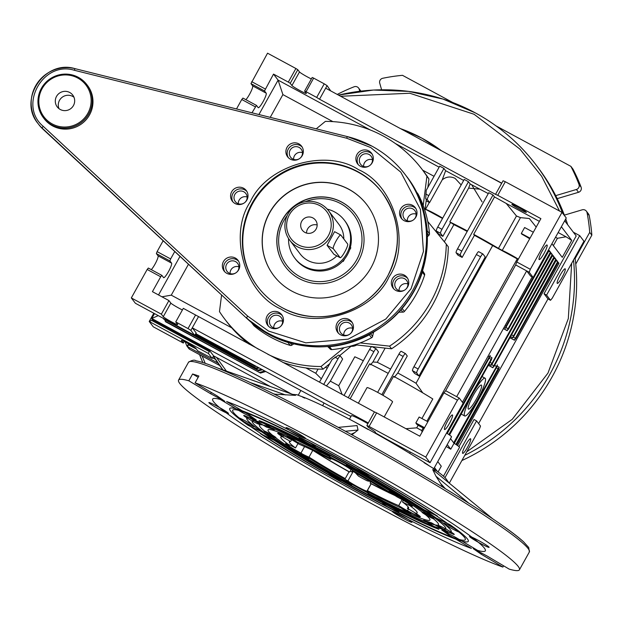 <?xml version="1.0" encoding="UTF-8"?>
<svg xmlns="http://www.w3.org/2000/svg" width="623" height="623" viewBox="0 0 623 623"><rect width="100%" height="100%" fill="white"/><g stroke="black" fill="none" stroke-linecap="round" stroke-linejoin="round"><path stroke-width="0.93" d="M451.052 533.265A9.267 0.678 29.1 0 1 442.408 528.553A9.267 0.678 29.1 0 1 438.062 525.43A9.267 0.678 29.1 0 1 441.263 526.614A9.267 0.678 29.1 0 1 449.907 531.318A9.267 0.678 29.1 0 1 454.253 534.441A9.267 0.678 29.1 0 1 451.052 533.265M367.243 476.33A9.267 0.678 29.1 0 1 358.591 471.619A9.267 0.678 29.1 0 1 354.246 468.504A9.267 0.678 29.1 0 1 357.446 469.68A9.267 0.678 29.1 0 1 366.098 474.391A9.267 0.678 29.1 0 1 370.436 477.514A9.267 0.678 29.1 0 1 367.243 476.33M256.731 423.305A9.267 0.678 29.1 0 1 248.079 418.594A9.267 0.678 29.1 0 1 243.741 415.471A9.267 0.678 29.1 0 1 246.942 416.655A9.267 0.678 29.1 0 1 255.586 421.358A9.267 0.678 29.1 0 1 259.931 424.481A9.267 0.678 29.1 0 1 256.731 423.305M340.547 480.232A9.267 0.678 29.1 0 1 331.895 475.528A9.267 0.678 29.1 0 1 327.55 472.405A9.267 0.678 29.1 0 1 330.751 473.581A9.267 0.678 29.1 0 1 339.403 478.293A9.267 0.678 29.1 0 1 343.74 481.415A9.267 0.678 29.1 0 1 340.547 480.232M276.846 425.945A136.53 10.023 29.1 0 1 437.595 516.233L413.477 504.669L425.852 513.072L449.962 524.636A136.53 10.023 29.1 0 1 468.294 541.356A136.53 10.023 29.1 0 1 421.148 523.966A136.53 10.023 29.1 0 1 260.398 433.678L284.509 445.25L272.142 436.848L248.032 425.275A136.53 10.023 29.1 0 1 229.7 408.556A136.53 10.023 29.1 0 1 276.846 425.945M300.037 441.699A92.648 6.798 -150.9 0 0 268.046 429.901A92.648 6.798 -150.9 0 0 311.484 461.121A92.648 6.798 -150.9 0 0 397.957 508.212A92.648 6.798 -150.9 0 0 429.948 520.01A92.648 6.798 -150.9 0 0 386.509 488.798A92.648 6.798 -150.9 0 0 300.037 441.699M370.444 481.462L367.22 480.839A11.705 0.857 29.1 0 1 358.529 476.143L355.242 472.709M562.491 213.004A195.046 191.837 142.7 0 0 535.897 164.752C519.387 143.158 499.163 125.846 475.224 112.833A195.046 191.837 142.7 0 1 535.897 164.752L538.023 167.556A195.046 191.837 142.7 0 1 564.617 215.807M565.746 218.899A195.046 191.837 142.7 0 1 567.724 224.802M574.982 257.346A195.046 191.837 142.7 0 1 461.877 460.553M358.466 169.643C394.608 185.272 411.32 243.819 389.064 276.83C372.78 313.073 313.696 330.649 280.895 309.008C244.746 293.371 228.034 234.824 250.298 201.821C266.582 165.578 325.658 148.001 358.466 169.643M268.591 331.101L305.815 342.845L348.171 339.153L385.839 319.038L411.063 288.722L423.445 251.474L420.416 209.359L400.815 172.174L370.763 147.542L346.645 138.197L74.324 70.267C42.995 60.548 18.005 105.451 43.158 126.267L247.635 316.079L268.591 331.101M51.849 124.919A27.303 26.859 142.7 0 1 43.353 117.654A27.303 26.859 142.7 0 1 44.669 83.646A27.303 26.859 142.7 0 1 78.334 77.33A27.303 26.859 142.7 0 1 86.823 84.596A27.303 26.859 142.7 0 1 85.507 118.596A27.303 26.859 142.7 0 1 51.849 124.919M86.823 84.596L87.57 85.577A27.303 26.859 142.7 0 1 86.254 119.577A27.303 26.859 142.7 0 1 52.589 125.901A27.303 26.859 142.7 0 1 44.101 118.635L43.353 117.654M415.868 208.534A8.777 8.636 -37.3 0 0 401.999 219.078M412.551 205.317A8.777 8.636 142.7 0 1 414.856 218.58A8.777 8.636 142.7 0 1 401.305 218.276A8.777 8.636 142.7 0 1 412.551 205.317M238.64 261.255A8.777 8.636 -37.3 0 0 224.771 271.799M235.323 258.039A8.777 8.636 142.7 0 1 237.628 271.301A8.777 8.636 142.7 0 1 224.078 270.997A8.777 8.636 142.7 0 1 235.323 258.039M407.637 278.349A8.777 8.636 -37.3 0 0 393.767 288.893M404.319 275.132A8.777 8.636 142.7 0 1 406.624 288.394A8.777 8.636 142.7 0 1 393.074 288.091A8.777 8.636 142.7 0 1 404.319 275.132M246.872 191.44A8.777 8.636 -37.3 0 0 233.002 201.984M243.554 188.224A8.777 8.636 142.7 0 1 245.859 201.486A8.777 8.636 142.7 0 1 232.309 201.182A8.777 8.636 142.7 0 1 243.554 188.224M372.188 154.161A8.777 8.636 -37.3 0 0 358.318 164.706M368.871 150.945A8.777 8.636 142.7 0 1 371.176 164.207A8.777 8.636 142.7 0 1 357.625 163.904A8.777 8.636 142.7 0 1 368.871 150.945M282.312 315.627A8.777 8.636 -37.3 0 0 268.451 326.172M279.003 312.411A8.777 8.636 142.7 0 1 281.308 325.673A8.777 8.636 142.7 0 1 267.758 325.37A8.777 8.636 142.7 0 1 279.003 312.411M302.186 147.083A8.777 8.636 -37.3 0 0 288.317 157.627M298.869 143.866A8.777 8.636 142.7 0 1 301.174 157.128A8.777 8.636 142.7 0 1 287.624 156.825A8.777 8.636 142.7 0 1 298.869 143.866M352.314 322.706A8.777 8.636 -37.3 0 0 338.453 333.25M349.005 319.49A8.777 8.636 142.7 0 1 351.31 332.752A8.777 8.636 142.7 0 1 337.759 332.448A8.777 8.636 142.7 0 1 349.005 319.49M52.215 123.93A26.33 25.901 142.7 0 1 42.138 88.63A26.33 25.901 142.7 0 1 77.758 78.039A26.33 25.901 142.7 0 1 87.827 113.331A26.33 25.901 142.7 0 1 52.215 123.93M69.714 92.484A9.75 9.594 142.7 0 1 72.276 107.226A9.75 9.594 142.7 0 1 57.223 106.883A9.75 9.594 142.7 0 1 69.714 92.484M73.973 97.243A9.75 9.594 -37.3 0 0 58.975 108.651M394.149 489.608A133.112 9.773 -150.9 0 0 234.24 409.661A133.112 9.773 -150.9 0 0 303.845 460.304A133.112 9.773 -150.9 0 0 464.96 538.077A133.112 9.773 -150.9 0 0 394.149 489.608A133.112 9.773 -150.9 0 0 234.24 409.661A133.112 9.773 -150.9 0 0 303.845 460.304A133.112 9.773 -150.9 0 0 464.96 538.077A133.112 9.773 -150.9 0 0 394.149 489.608M415.152 496.43A195.046 14.321 29.1 0 1 519.418 569.811A195.046 14.321 29.1 0 1 509.17 569.111L487.342 556.16L473.192 548.614L481.057 554.12L502.886 567.07A195.046 14.321 29.1 0 1 282.842 453.489A195.046 14.321 29.1 0 1 178.575 380.1A195.046 14.321 29.1 0 1 188.816 380.801L210.652 393.752L224.802 401.298L216.936 395.792L195.1 382.841A195.046 14.321 29.1 0 1 415.152 496.43A195.046 14.321 29.1 0 1 519.418 569.811A195.046 14.321 29.1 0 1 509.17 569.111L487.342 556.16L473.192 548.614L481.057 554.12L481.618 553.107L481.057 554.12L502.886 567.07A195.046 14.321 29.1 0 1 282.842 453.489A195.046 14.321 29.1 0 1 178.575 380.1A195.046 14.321 29.1 0 1 188.816 380.801L192.6 374.002L198.184 377.312L192.6 374.002A195.046 14.321 29.1 0 1 198.885 376.043L195.1 382.841A195.046 14.321 29.1 0 1 415.152 496.43M503.594 565.801L502.886 567.07L503.594 565.801M222.497 409.272A11.214 0.825 -150.9 0 0 208.892 402.59A11.214 0.825 -150.9 0 0 214.888 406.803A11.214 0.825 -150.9 0 0 228.493 413.493A11.214 0.825 -150.9 0 0 222.497 409.272A11.214 0.825 -150.9 0 0 208.892 402.59A11.214 0.825 -150.9 0 0 214.888 406.803A11.214 0.825 -150.9 0 0 228.493 413.493A11.214 0.825 -150.9 0 0 222.497 409.272M299.679 434.324A11.214 0.825 -150.9 0 0 286.082 427.635A11.214 0.825 -150.9 0 0 292.07 431.856A11.214 0.825 -150.9 0 0 305.675 438.545A11.214 0.825 -150.9 0 0 299.679 434.324A11.214 0.825 -150.9 0 0 286.082 427.635A11.214 0.825 -150.9 0 0 292.07 431.856A11.214 0.825 -150.9 0 0 305.675 438.545A11.214 0.825 -150.9 0 0 299.679 434.324M405.916 518.056A11.214 0.825 -150.9 0 0 392.311 511.374A11.214 0.825 -150.9 0 0 398.307 515.587A11.214 0.825 -150.9 0 0 411.912 522.276A11.214 0.825 -150.9 0 0 405.916 518.056A11.214 0.825 -150.9 0 0 392.311 511.374A11.214 0.825 -150.9 0 0 398.307 515.587A11.214 0.825 -150.9 0 0 411.912 522.276A11.214 0.825 -150.9 0 0 405.916 518.056M483.105 543.108A11.214 0.825 -150.9 0 0 469.501 536.419A11.214 0.825 -150.9 0 0 475.497 540.639A11.214 0.825 -150.9 0 0 489.102 547.329A11.214 0.825 -150.9 0 0 483.105 543.108A11.214 0.825 -150.9 0 0 469.501 536.419A11.214 0.825 -150.9 0 0 475.497 540.639A11.214 0.825 -150.9 0 0 489.102 547.329A11.214 0.825 -150.9 0 0 483.105 543.108M446.029 478.83A87.773 6.448 -150.9 0 0 433.935 468.955A87.773 6.448 -150.9 0 1 446.496 479.648A87.773 6.448 -150.9 0 0 433.935 468.955A87.773 6.448 -150.9 0 1 446.029 478.83L449.113 483.035L446.029 478.83M428.203 465.062A87.773 6.448 -150.9 0 0 364.587 427.331A87.773 6.448 -150.9 0 1 399.577 447.228A87.773 6.448 -150.9 0 0 364.587 427.331A87.773 6.448 -150.9 0 1 428.203 465.062A87.773 6.448 -150.9 0 0 399.577 447.228A87.773 6.448 -150.9 0 1 428.203 465.062A87.773 6.448 -150.9 0 0 427.69 464.711M355.834 422.596A87.773 6.448 -150.9 0 0 300.909 396.236A87.773 6.448 -150.9 0 1 355.834 422.596A87.773 6.448 -150.9 0 0 300.909 396.236A87.773 6.448 -150.9 0 1 355.834 422.596A87.773 6.448 -150.9 0 0 344.13 416.429M295.458 395.356L274.361 394.164L295.458 395.356L216.936 367.757L295.466 395.364M357.065 425.579L358.023 430.041L351.925 434.815L358.023 430.041L357.065 425.579L338.258 427.378L357.065 425.579M442.961 487.209L436.03 476.299L432.705 469.571L436.03 476.299L468.955 503.306L436.03 476.299L442.961 487.209M210.652 393.752L211.361 392.482L210.652 393.752L224.802 401.298L216.936 395.792L195.1 382.841L198.885 376.043A195.046 14.321 29.1 0 0 192.6 374.002L188.816 380.801L210.652 393.752M295.676 394.686A87.773 6.448 -150.9 0 0 294.578 394.53L292.678 394.382L294.578 394.53A87.773 6.448 -150.9 0 1 295.676 394.686A87.773 6.448 -150.9 0 0 293.628 394.561A87.773 6.448 -150.9 0 1 295.676 394.686A87.773 6.448 -150.9 0 0 294.835 394.554M219.678 365.522L189.548 349.23L187.632 346.707L217.972 363.116M186.775 345.773L185.21 341.926A175.538 172.657 142.7 0 0 186.775 345.757L187.025 346.193A1.947 1.916 142.7 0 1 186.783 345.781L188.364 344.729L187.632 346.707A1.947 1.916 142.7 0 1 187.025 346.193L188.94 348.716A1.947 1.916 -37.3 0 0 189.548 349.23M386.595 487.155A110.839 8.138 -150.9 0 0 252.634 420.696A110.839 8.138 -150.9 0 0 311.399 462.757A110.839 8.138 -150.9 0 0 445.889 528.257A110.839 8.138 -150.9 0 0 386.595 487.155A110.839 8.138 -150.9 0 0 252.634 420.696A110.839 8.138 -150.9 0 0 311.399 462.757A110.839 8.138 -150.9 0 0 445.889 528.257A110.839 8.138 -150.9 0 0 386.595 487.155M401.921 492.131A156.03 11.455 29.1 0 1 485.333 550.841A156.03 11.455 29.1 0 1 477.685 550.436L455.896 537.517L441.754 529.971L449.611 535.476L471.401 548.396A156.03 11.455 29.1 0 1 296.073 457.78A156.03 11.455 29.1 0 1 212.661 399.07A156.03 11.455 29.1 0 1 220.308 399.475L242.09 412.403L256.24 419.949L248.382 414.443L226.593 401.516A156.03 11.455 29.1 0 1 401.921 492.131A156.03 11.455 29.1 0 1 485.333 550.841A156.03 11.455 29.1 0 1 477.685 550.436L455.896 537.517L441.754 529.971L449.611 535.476L471.401 548.396A156.03 11.455 29.1 0 1 296.073 457.78A156.03 11.455 29.1 0 1 212.661 399.07A156.03 11.455 29.1 0 1 220.308 399.475L242.09 412.403L256.24 419.949L248.382 414.443L226.593 401.516A156.03 11.455 29.1 0 1 401.921 492.131M249.473 423.258A9.267 0.678 -150.9 0 0 238.235 417.729A9.267 0.678 -150.9 0 0 243.188 421.218A9.267 0.678 -150.9 0 0 254.425 426.739A9.267 0.678 -150.9 0 0 249.473 423.258A9.267 0.678 -150.9 0 0 238.235 417.729A9.267 0.678 -150.9 0 0 243.188 421.218A9.267 0.678 -150.9 0 0 254.425 426.739A9.267 0.678 -150.9 0 0 249.473 423.258M310.285 442.992A9.267 0.678 -150.9 0 0 299.048 437.463A9.267 0.678 -150.9 0 0 304.001 440.952A9.267 0.678 -150.9 0 0 315.238 446.473A9.267 0.678 -150.9 0 0 310.285 442.992A9.267 0.678 -150.9 0 0 299.048 437.463A9.267 0.678 -150.9 0 0 304.001 440.952A9.267 0.678 -150.9 0 0 315.238 446.473A9.267 0.678 -150.9 0 0 310.285 442.992M393.985 508.96A9.267 0.678 -150.9 0 0 382.748 503.439A9.267 0.678 -150.9 0 0 387.701 506.927A9.267 0.678 -150.9 0 0 398.938 512.449A9.267 0.678 -150.9 0 0 393.985 508.96A9.267 0.678 -150.9 0 0 382.748 503.439A9.267 0.678 -150.9 0 0 387.701 506.927A9.267 0.678 -150.9 0 0 398.938 512.449A9.267 0.678 -150.9 0 0 393.985 508.96M454.806 528.701A9.267 0.678 -150.9 0 0 443.568 523.172A9.267 0.678 -150.9 0 0 448.521 526.661A9.267 0.678 -150.9 0 0 459.758 532.182A9.267 0.678 -150.9 0 0 454.806 528.701A9.267 0.678 -150.9 0 0 443.568 523.172A9.267 0.678 -150.9 0 0 448.521 526.661A9.267 0.678 -150.9 0 0 459.758 532.182A9.267 0.678 -150.9 0 0 454.806 528.701M305.184 267.36A31.205 30.691 -37.3 0 0 343.655 260.134A31.205 30.691 -37.3 0 0 345.158 221.274L344.41 220.293A31.205 30.691 142.7 0 1 342.907 259.152A31.205 30.691 142.7 0 1 304.437 266.379A31.205 30.691 142.7 0 1 294.734 258.07A31.205 30.691 142.7 0 1 288.574 238.554A31.205 30.691 142.7 0 0 294.734 258.07A31.205 30.691 142.7 0 0 304.437 266.379A31.205 30.691 142.7 0 0 342.907 259.152A31.205 30.691 142.7 0 0 344.41 220.293A31.205 30.691 142.7 0 0 334.707 211.991A31.205 30.691 142.7 0 1 344.41 220.293L345.158 221.274A31.205 30.691 -37.3 0 1 343.655 260.134A31.205 30.691 -37.3 0 1 305.184 267.36A31.205 30.691 -37.3 0 1 295.473 259.051A31.205 30.691 -37.3 0 0 305.184 267.36M333.912 254.293L327.091 245.33L334.59 231.67L327.091 245.33L333.282 248.67L340.103 257.642L333.912 254.293L327.091 245.33L333.282 248.67A7.803 1.285 -61.6 0 1 336.07 241.008A7.803 1.285 -61.6 0 1 340.773 235.011A7.803 1.285 -61.6 0 1 340.851 235.073L347.665 244.045A7.803 1.285 -61.6 0 1 344.877 251.708A7.803 1.285 -61.6 0 1 340.174 257.704A7.803 1.285 -61.6 0 1 340.103 257.642L333.912 254.293M307.746 260.43A24.383 23.978 -37.3 0 0 336.794 255.882A24.383 23.978 -37.3 0 1 307.746 260.43A24.383 23.978 -37.3 0 1 300.161 253.943A24.383 23.978 -37.3 0 0 307.746 260.43M343.803 238.967A24.383 23.978 -37.3 0 0 338.974 224.428L328.531 210.691A24.383 23.978 142.7 0 1 327.363 241.054A24.383 23.978 142.7 0 1 297.303 246.7A24.383 23.978 142.7 0 1 289.718 240.205A24.383 23.978 142.7 0 1 290.894 209.85A24.383 23.978 142.7 0 1 320.954 204.204A24.383 23.978 142.7 0 1 328.531 210.691A24.383 23.978 142.7 0 1 327.363 241.054A24.383 23.978 142.7 0 1 297.303 246.7A24.383 23.978 142.7 0 1 289.718 240.205A24.383 23.978 142.7 0 1 290.894 209.85A24.383 23.978 142.7 0 1 320.954 204.204A24.383 23.978 142.7 0 1 328.531 210.691L338.974 224.428A24.383 23.978 -37.3 0 1 343.803 238.967M319.794 205.629A22.428 22.062 142.7 0 1 328.376 235.689A22.428 22.062 142.7 0 1 298.035 244.714A22.428 22.062 142.7 0 1 289.454 214.655A22.428 22.062 142.7 0 1 319.794 205.629A22.428 22.062 142.7 0 1 328.376 235.689A22.428 22.062 142.7 0 1 298.035 244.714A22.428 22.062 142.7 0 1 289.454 214.655A22.428 22.062 142.7 0 1 319.794 205.629M312.933 217.949A8.286 8.154 -37.3 0 0 302.319 230.191A8.286 8.154 -37.3 0 0 315.113 230.479A8.286 8.154 -37.3 0 0 312.933 217.949A8.286 8.154 -37.3 0 0 302.319 230.191A8.286 8.154 -37.3 0 0 315.113 230.479A8.286 8.154 -37.3 0 0 312.933 217.949M317.154 224.989A8.286 8.154 -37.3 0 0 306.539 233.064A8.286 8.154 -37.3 0 1 317.154 224.989M327.246 209.141A31.205 30.691 142.7 0 1 334.707 211.991A31.205 30.691 142.7 0 0 327.246 209.141M273.793 275.654A58.515 57.55 142.7 0 1 276.698 202.825A58.515 57.55 142.7 0 1 348.802 189.314A58.515 57.55 142.7 0 1 366.947 204.819M299.141 278.543A43.883 43.166 142.7 0 1 285.49 266.87A43.883 43.166 142.7 0 1 287.608 212.217A43.883 43.166 142.7 0 1 341.708 202.062A43.883 43.166 142.7 0 1 355.359 213.744A43.883 43.166 142.7 0 1 353.241 268.388A43.883 43.166 142.7 0 1 299.141 278.543M285.544 266.94A43.883 43.166 142.7 0 1 287.74 212.326A43.883 43.166 142.7 0 1 341.817 202.202A43.883 43.166 142.7 0 1 355.406 213.814M305.325 201.688A41.936 41.243 142.7 0 1 340.656 203.62A41.936 41.243 142.7 0 1 356.699 259.83A41.936 41.243 142.7 0 1 299.982 276.705A41.936 41.243 142.7 0 1 287.242 215.433M342.751 261.138L343.273 261.419L344.667 258.903M349.441 250.329L350.842 247.822L350.321 247.541M291.938 291.151A58.515 57.55 142.7 0 1 273.738 275.584A58.515 57.55 142.7 0 1 276.557 202.716A58.515 57.55 142.7 0 1 348.701 189.174A58.515 57.55 142.7 0 1 366.892 204.749A58.515 57.55 142.7 0 1 364.073 277.609A58.515 57.55 142.7 0 1 291.938 291.151M382.203 192.663A78.015 76.738 -37.3 0 0 358.155 172.182A78.015 76.738 -37.3 0 0 262.088 190.101A78.015 76.738 -37.3 0 0 258.008 287.11M350.251 333.788A6.635 6.526 -37.3 0 0 349.238 323.041A6.635 6.526 -37.3 0 0 340.742 332.83A6.635 6.526 -37.3 0 0 349.682 334.216M352.602 328.298A6.635 6.526 -37.3 0 0 343.764 335.018M300.115 158.164A6.635 6.526 -37.3 0 0 299.11 147.417A6.635 6.526 -37.3 0 0 290.614 157.206A6.635 6.526 -37.3 0 0 299.546 158.592M302.466 152.666A6.635 6.526 -37.3 0 0 293.628 159.395M413.797 219.615A6.635 6.526 -37.3 0 0 412.784 208.869A6.635 6.526 -37.3 0 0 404.288 218.657A6.635 6.526 -37.3 0 0 413.228 220.044M416.148 214.125A6.635 6.526 -37.3 0 0 407.31 220.846M405.565 289.43A6.635 6.526 -37.3 0 0 404.553 278.683A6.635 6.526 -37.3 0 0 396.064 288.472A6.635 6.526 -37.3 0 0 404.997 289.859M407.917 283.932A6.635 6.526 -37.3 0 0 399.078 290.661M370.148 334.045A1.947 1.916 142.7 0 1 369.338 334.831A107.273 105.513 142.7 0 1 329.52 346.676L331.755 349.62A1.947 1.916 142.7 0 1 330.159 349.005A29.258 28.775 -37.3 0 0 327.636 346.567M244.8 202.522A6.635 6.526 -37.3 0 0 243.788 191.775A6.635 6.526 -37.3 0 0 235.292 201.564A6.635 6.526 -37.3 0 0 244.232 202.95M247.152 197.032A6.635 6.526 -37.3 0 0 238.313 203.752M236.569 272.337A6.635 6.526 -37.3 0 0 235.556 261.59A6.635 6.526 -37.3 0 0 227.068 271.379A6.635 6.526 -37.3 0 0 236 272.765M238.921 266.839A6.635 6.526 -37.3 0 0 230.082 273.567M370.117 165.243A6.635 6.526 -37.3 0 0 369.112 154.496A6.635 6.526 -37.3 0 0 360.616 164.285A6.635 6.526 -37.3 0 0 369.548 165.671M372.468 159.753A6.635 6.526 -37.3 0 0 363.63 166.473M280.249 326.709A6.635 6.526 -37.3 0 0 279.236 315.962A6.635 6.526 -37.3 0 0 270.74 325.751A6.635 6.526 -37.3 0 0 279.68 327.137M282.601 321.211A6.635 6.526 -37.3 0 0 273.762 327.939M560.318 274.907A8.286 1.371 -61.6 0 1 565.162 268.809A8.286 1.371 -61.6 0 1 562.125 277.29A8.286 1.371 -61.6 0 1 557.281 283.395A8.286 1.371 -61.6 0 1 560.318 274.907M465.716 444.869A8.286 1.371 -61.6 0 1 470.567 438.771A8.286 1.371 -61.6 0 1 467.53 447.252A8.286 1.371 -61.6 0 1 462.679 453.357A8.286 1.371 -61.6 0 1 465.716 444.869M267.843 354.292A123.852 121.82 -37.3 0 0 321.016 366.519L344.075 347.704A107.273 105.513 -37.3 0 0 360.18 342.915L389.523 346.139A123.852 121.82 -37.3 0 0 446.286 244.161L427.76 221.5A107.273 105.513 -37.3 0 0 423.204 205.543L426.911 176.27A123.852 121.82 -37.3 0 0 421.779 168.981A123.852 121.82 -37.3 0 0 383.262 136.024A123.852 121.82 -37.3 0 0 325.37 121.384L316.243 128.829M486.789 175.273A60.462 4.439 29.1 0 1 500.37 182.43A60.462 4.439 29.1 0 1 501.749 183.178M505.308 181.721L503.088 180.763L495.526 194.36L497.738 195.318L505.308 181.721L562.001 212.365L530.313 269.3L516.771 261.979L515.673 264.954L445.671 390.722L459.206 398.042L457.469 400.176L443.926 392.856L419.809 436.193L376.65 412.87L369.089 426.467L366.869 425.509L368.177 427.238A14.625 1.075 29.1 0 1 375.451 432.214A14.625 1.075 29.1 0 1 375.544 432.471L375.155 433.172M367.889 423.679A14.625 1.075 -150.9 0 0 351.395 415.689L349.441 419.209M542.205 251.085A8.286 1.371 -61.6 0 1 547.049 244.987A8.286 1.371 -61.6 0 1 544.011 253.468A8.286 1.371 -61.6 0 1 539.168 259.573A8.286 1.371 -61.6 0 1 542.205 251.085M518.211 207.163A8.286 0.607 -150.9 0 0 511.88 204.328A8.286 0.607 -150.9 0 0 520.026 209.546A8.286 0.607 -150.9 0 0 526.365 212.388A8.286 0.607 -150.9 0 0 518.211 207.163M447.602 421.047A8.286 1.371 -61.6 0 1 452.446 414.949A8.286 1.371 -61.6 0 1 449.417 423.43A8.286 1.371 -61.6 0 1 444.565 429.535A8.286 1.371 -61.6 0 1 447.602 421.047M464.485 415.782A21.455 3.536 -61.6 0 1 472.164 394.702A21.455 3.536 -61.6 0 1 485.099 378.216A21.455 3.536 -61.6 0 1 485.301 378.395A21.455 3.536 -61.6 0 1 477.623 399.475A21.455 3.536 -61.6 0 1 464.688 415.962A21.455 3.536 -61.6 0 1 464.485 415.782M442.501 218.471L425.54 209.297A13.651 1.005 29.1 0 1 435.337 213.954A13.651 1.005 29.1 0 1 442.688 218.151M461.176 184.93L455.133 178.396C450.569 176.153 446.278 176.636 442.252 179.821L445.632 170.694L443.926 168.451L439.698 166.162L426.249 190.327L425.688 198.721L426.327 199.562L424.933 210.551M425.54 209.297L429.317 202.498A13.651 1.005 -150.9 0 1 429.59 202.576L442.252 179.821M384.189 416.943L392.568 401.874A14.625 1.075 -150.9 0 0 392.482 401.625A14.625 1.075 -150.9 0 0 379.251 393.238A14.625 1.075 -150.9 0 0 367.009 387.646L358.342 403.213M426.911 421.226L517.269 258.888L492.661 245.579A53.64 3.94 -150.9 0 0 474.43 235.323L473.69 234.341A60.462 4.439 29.1 0 1 498.455 248.375L502.239 250.391A13.651 1.005 29.1 0 1 509.528 254.059A13.651 1.005 29.1 0 1 518.344 259.16M536.193 227.091L529.324 218.502L520.47 217.637L516.475 215.994L506.234 203.456A60.462 4.439 -150.9 0 0 494.498 196.946L493.003 194.983L488.775 192.694L457.555 248.779L461.783 251.069A3.902 0.646 118.4 0 0 460.319 255.033L462.134 257.416A53.64 3.94 -150.9 0 0 457.913 255.134L456.091 252.743A3.902 0.646 -61.6 0 1 457.555 248.779M245.89 99.688A8.286 1.371 118.4 0 0 249.558 94.291A8.286 1.371 118.4 0 0 252.673 85.881L250.968 83.638L264.502 90.95L273.513 74.106L288.324 82.104L295.886 68.507L297.794 69.706L299.499 71.949A8.286 0.607 -150.9 0 0 304.055 75.025A8.286 0.607 -150.9 0 0 311.36 78.95M251.98 112.794L256.466 105.404L258.171 107.647A8.286 1.371 118.4 0 0 258.249 107.709A8.286 1.371 118.4 0 0 263.093 101.611A8.286 1.371 118.4 0 0 266.208 93.193L264.502 90.95M151.288 269.65A8.286 1.371 118.4 0 0 154.956 264.253A8.286 1.371 118.4 0 0 158.071 255.843L156.365 253.6L157.097 251.622L170.64 258.934L174.767 251.513M182.414 309.958A8.286 0.607 29.1 0 1 170.842 303.097L168.926 300.574L152.425 291.657L160.703 276.783L161.863 275.366L163.569 277.609A8.286 1.371 118.4 0 0 163.647 277.671A8.286 1.371 118.4 0 0 168.498 271.573A8.286 1.371 118.4 0 0 171.605 263.155L169.908 260.92L170.64 258.934M481.517 385.193A13.651 2.251 -61.6 0 1 476.626 398.603A13.651 2.251 -61.6 0 1 468.403 409.101A13.651 2.251 -61.6 0 1 468.27 408.984A13.651 2.251 -61.6 0 1 473.153 395.566A13.651 2.251 -61.6 0 1 481.384 385.076A13.651 2.251 -61.6 0 1 481.517 385.193M156.365 253.6L169.908 260.92M256.466 105.404L242.923 98.084L241.763 99.501L255.305 106.821M394.328 377.25L397.809 372.99L407.271 355.998L405.448 353.607A3.902 0.646 118.4 0 0 405.417 353.576A3.902 0.646 118.4 0 0 403.136 356.449L381.844 394.686M377.639 392.365L398.899 354.16A3.902 0.646 -61.6 0 1 401.181 351.286A3.902 0.646 -61.6 0 1 401.22 351.317L405.371 353.56M416.701 372.951L418.999 375.981L485.216 257.003L482.918 253.982A3.902 0.646 118.4 0 0 482.88 253.95A3.902 0.646 118.4 0 0 480.598 256.816L418.165 368.995A3.902 0.646 118.4 0 0 416.701 372.951L412.465 370.669A3.902 0.646 -61.6 0 1 413.937 366.706L476.369 254.534A3.902 0.646 -61.6 0 1 478.651 251.661A3.902 0.646 -61.6 0 1 478.69 251.692L482.833 253.935M195.085 334.683L257.042 368.59L194.851 334.972M195.778 333.819L255.446 366.488L195.552 334.107M194.602 335.275L196.229 333.009L192.289 327.823L190.872 330.369L194.602 335.275L135.37 303.261L131.321 297.934L161.357 314.171L168.926 300.574M160.703 276.783L147.168 269.463L148.329 268.046L161.863 275.366M164.02 241.545L163.008 240.992L157.097 251.622M147.168 269.463L131.321 297.934M421.911 418.524L432.798 398.954A66.311 4.867 -150.9 0 0 393.58 376.269L382.974 395.332M405.916 428.686L416.717 427.845L421.724 430.548L423.142 428.001L424.131 428.422M416.717 427.845L418.142 425.299L423.142 428.001M198.441 316.772L192.289 327.823L368.286 422.962L374.439 411.912L183.31 308.346L175.741 321.943L177.664 324.466A8.286 0.607 29.1 0 1 177.711 324.614A8.286 0.607 29.1 0 1 170.772 321.445A8.286 0.607 29.1 0 1 163.273 316.694L161.357 314.171M190.872 330.369L188.014 328.578L195.583 314.981M175.741 321.943L188.014 328.578M288.324 82.104L290.225 83.303L291.93 85.546A8.286 0.607 -150.9 0 0 299.429 90.296A8.286 0.607 -150.9 0 0 306.368 93.466A8.286 0.607 -150.9 0 0 306.314 93.318L304.608 91.075L312.178 77.478L313.657 78.116L306.088 91.713L316.671 97.429L324.233 83.832L313.657 78.116M304.608 91.075L306.088 91.713M236.514 108.939L241.763 99.501M295.886 68.507L267.547 53.189L250.968 83.638M251.7 81.652L265.234 88.972M290.225 83.303L297.794 69.706M370.459 364.86L372.936 361.971L378.527 351.925L376.183 348.841A3.902 0.646 118.4 0 0 376.144 348.81A3.902 0.646 118.4 0 0 373.862 351.676L348.226 397.747M343.997 395.457L369.634 349.394A3.902 0.646 -61.6 0 1 371.915 346.52A3.902 0.646 -61.6 0 1 371.954 346.552L376.097 348.794M388.207 373.372A66.311 4.867 -150.9 0 0 369.641 363.785L350.149 398.79M436.279 230.977A3.902 0.646 -61.6 0 1 437.743 227.021L464.236 179.432L468.465 181.714L441.98 229.303A3.902 0.646 118.4 0 0 440.516 233.267L436.279 230.977L438.623 234.061L442.86 236.351L440.516 233.267M397.809 372.99A53.64 3.94 29.1 0 1 416.032 383.254L422.752 392.848M412.465 370.669L414.568 373.426A53.64 3.94 -150.9 0 1 418.999 375.981M256.115 366.285L255.446 366.488M256.512 367.889L258.163 367.399M259.191 367.952L257.042 368.59M262.47 369.727L258.747 370.833L258.218 370.132L261.45 369.166M163.288 318.353L163.452 318.898L258.218 370.132M163.452 318.898L258.747 370.833M450.53 438.639L453.692 442.797L497.419 364.899L496.796 367.017L454.276 443.412M448.864 434.566L491.991 357.75L491.36 359.868L449.533 435.025M517.269 258.888L518.258 259.308M416.032 383.254L492.661 245.579M533.335 232.231L524.621 227.52L521.311 233.469L521.872 234.201A13.651 1.005 -150.9 0 1 529.698 238.765M521.311 233.469L530.025 238.173M427.853 421.732L419.147 417.028L415.837 422.978L417.114 424.66A66.311 4.867 -150.9 0 1 418.142 425.299M415.837 422.978L424.543 427.682M324.233 83.832L327.091 85.624L319.529 99.221L495.526 194.36M330.688 90.888L327.091 85.624M422.083 432.113L421.724 430.548M316.671 97.429L319.529 99.221M539.378 221.367L506.234 203.456M473.69 234.341L494.498 196.946M461.783 251.069L493.003 194.983M474.43 235.323L462.134 257.416M467.203 231.445A53.64 3.94 -150.9 0 0 453.879 224.623L449.806 221.936L468.636 188.107L470.17 183.956L468.465 181.714M449.806 221.936A60.462 4.439 29.1 0 1 467.46 230.993M488.268 193.597A60.462 4.439 -150.9 0 0 479.796 189.166L468.636 188.107M479.796 189.166L470.17 183.956M463.668 180.444L445.632 170.694M158.53 294.952L180 256.372M258.942 114.539L278.099 80.126L273.513 74.106M372.936 361.971L377.258 362.29A53.64 3.94 29.1 0 1 390.582 369.112M450.421 222.754L442.86 236.351M161.957 296.805L171.263 295.154L231.748 327.854M332.884 121.625L282.897 94.603L270.234 117.35M188.473 264.238L171.263 295.154M282.897 94.603L278.099 80.126L370.327 129.989M327.239 368.209A14.625 1.075 -150.9 0 0 325.416 367.243M326.413 385.956L330.338 381.151L338.725 385.684L342.128 394.452M363.334 360.709A66.311 4.867 -150.9 0 0 354.806 356.792L338.725 385.684M377.258 362.29L385.154 348.101M444.339 241.771L453.879 224.623M350.99 416.429A66.311 4.867 -150.9 0 0 329.559 405.986L314.926 398.074A14.625 1.075 -150.9 0 0 308.424 394.561L195.84 333.702M164.846 320.066L165.687 321.842L260.453 373.076L165.15 321.141M264.728 370.942L259.923 372.375M457.523 445.538L558.948 263.303L558.208 262.322L515.634 338.811L514.372 340.088L557.671 261.621L556.394 259.939L513.827 336.428L512.558 337.705L555.864 259.238L554.579 257.556L494.039 366.34L492.77 367.617L554.049 256.863L552.772 255.181L492.225 363.957L490.963 365.234L552.235 254.48L550.958 252.798L508.391 329.279L507.122 330.556L550.428 252.097L549.151 250.415L505.417 328.313L506.047 326.195L548.614 249.714M496.375 367.78L498.073 368.699L499.218 367.266L498.61 369.4L456.589 444.9M446.559 433.071L490.161 355.351L489.553 357.493L447.244 433.507M366.869 425.509L368.286 422.962M376.65 412.87L374.439 411.912M457.469 400.176L425.774 457.111L369.089 426.467M501.671 183.318L325.673 88.178M497.738 195.318L540.896 218.642L516.771 261.979M323.687 384.484L337.978 358.809A3.902 0.646 -61.6 0 1 340.259 355.935A3.902 0.646 -61.6 0 1 340.29 355.974L342.634 359.05L330.338 381.151M305.932 367.952L315.752 373.263L318.08 369.073M315.752 373.263L321.328 378.831M429.59 202.576L427.323 199.609A3.902 0.646 -61.6 0 1 428.788 195.645L443.926 168.451M395.387 143.531L439.129 167.182M434.052 176.309L422.682 170.172M351.107 346.287A9.75 9.594 -37.3 0 0 356.769 344.986M426.171 200.793L429.317 202.498M322.605 405.666L324.077 403.026M304.709 398.128A14.625 1.075 -150.9 0 0 302.428 397.022M265.756 371.495L260.453 373.076M514.497 340.244L509.933 337.775L514.497 340.244M498.073 368.699L455.911 444.448M491.088 365.389L488.938 364.221L491.088 365.389M507.247 330.712L503.4 328.625L507.247 330.712M433.748 468.784L451.527 436.84A14.625 1.075 -150.9 0 0 446.543 433.063M410.339 452.064L409.661 453.295M375.334 432.845A66.311 4.867 29.1 0 1 385.699 438.748L430.041 462.718L463.146 403.229L459.206 398.042M425.774 457.111L430.041 462.718M445.671 390.722L443.926 392.856M456.667 396.672L526.669 270.896L515.673 264.954M562.001 212.365L566.26 217.972L533.156 277.453L530.617 276.082L526.669 270.896L529.207 272.274L530.313 269.3M533.156 277.453L529.207 272.274M443.459 476.198L459.517 447.353A14.625 1.075 -150.9 0 0 454.05 443.272L450.74 449.222L447.213 444.588M450.74 449.222A14.625 1.075 -150.9 0 0 446.154 446.496M438.094 471.938L441.279 466.214L437.759 461.581M437.424 471.447L434.441 467.53M555.529 237.254L557.453 238.29L553.356 245.649M558.161 232.535L566.003 236.771L557.453 238.29M340.213 355.928L338.608 355.048L340.259 355.935M338.655 355.087L332.059 359.557L319.459 382.195M389.523 346.139L391.548 348.802A123.852 121.82 -37.3 0 0 448.311 246.825L446.286 244.161M391.548 348.802L372.204 346.676M371.627 346.614L354.923 344.784M351.746 345.765L339.667 355.616M329.746 363.715L323.041 369.174L321.016 366.519M221.586 294.983L219.483 311.625A123.852 121.82 -37.3 0 0 224.607 318.914L226.632 321.577A123.852 121.82 -37.3 0 0 249.2 344.215M282.546 362.243A123.852 121.82 -37.3 0 0 323.041 369.174M426.911 176.27L428.935 178.933A123.852 121.82 -37.3 0 0 423.804 171.644L421.779 168.981M428.935 178.933L427.853 187.437M557.998 262.704L558.948 263.303M555.973 260.702L557.671 261.621M554.159 258.319L555.864 259.238M552.344 255.936L554.049 256.863M550.537 253.553L552.235 254.48M548.723 251.178L550.428 252.097M532.174 276.924L462.414 402.263M564.687 220.807L576.205 235.953L544.043 293.737L546.581 295.115L579.694 235.626L573.355 232.2M551.916 243.749L562.265 257.354L571.719 240.361L566.003 236.771M571.719 240.361L561.378 226.749M224.607 318.914A123.852 121.82 -37.3 0 0 258.514 349.254M158.265 315.635L151.794 318.478L154.504 313.603M153.811 313.229L149.224 321.476L151.646 320.409L152.331 319.178M458.949 446.621L474.041 419.513L476.579 420.883L480.52 426.07L479.422 429.037L449.284 483.175M444.993 477.631L476.579 420.883M291.33 393.907L151.794 318.478L152.97 320.02L209.655 350.663L213.603 355.85L212.178 358.396L197.693 350.811L195.778 348.288A8.286 0.607 29.1 0 0 188.278 343.538A8.286 0.607 29.1 0 0 181.34 340.368A8.286 0.607 29.1 0 0 181.394 340.516L183.31 343.039L153.274 326.802L149.224 321.476L208.456 353.49L209.655 350.663M151.646 320.409L209.188 351.512M208.456 353.49L212.178 358.396M546.581 295.115L550.522 300.294L547.983 298.923L478.612 423.562M544.043 293.737L547.983 298.923M415.712 190.942A1.947 1.916 142.7 0 1 415.977 191.331A107.273 105.513 142.7 0 1 427.246 230.79A1.947 1.916 142.7 0 1 427.121 231.631M427.246 230.79L429.481 233.734A1.947 1.916 142.7 0 1 428.842 235.338A29.258 28.775 -37.3 0 0 427.362 236.779M422.41 271.2A1.947 1.916 142.7 0 1 422.363 272.228A107.273 105.513 142.7 0 1 402.17 308.502A1.947 1.916 142.7 0 1 401.228 309.125M422.589 270.631A29.258 28.775 -37.3 0 0 424.349 273.474A1.947 1.916 142.7 0 1 424.598 275.171L422.363 272.228M402.17 308.502L404.405 311.445A1.947 1.916 142.7 0 1 402.824 312.146A29.258 28.775 -37.3 0 0 398.37 312.31M373.745 332.028A29.258 28.775 -37.3 0 0 372.601 336.381L370.63 333.78M360.18 342.915A107.273 105.513 -37.3 0 0 371.573 337.775A1.947 1.916 -37.3 0 0 372.601 336.381M429.481 233.734A107.273 105.513 -37.3 0 0 427.76 221.5M404.405 311.445A107.273 105.513 -37.3 0 0 424.598 275.171M329.52 346.676A1.947 1.916 142.7 0 1 328.492 346.489M288.854 342.533A1.947 1.916 142.7 0 1 287.974 342.471A107.273 105.513 142.7 0 1 251.856 322.948A1.947 1.916 142.7 0 1 251.49 322.543M293.854 343.88A29.258 28.775 -37.3 0 0 291.922 345.134A1.947 1.916 142.7 0 1 290.217 345.415L287.974 342.471M251.856 322.948L254.091 325.891A1.947 1.916 142.7 0 1 253.795 325.58L251.56 322.636M331.755 349.62A107.273 105.513 -37.3 0 0 344.075 347.704M254.091 325.891A107.273 105.513 -37.3 0 0 290.217 345.415M415.806 191.059L418.041 194.002A1.947 1.916 142.7 0 1 418.22 194.275L415.977 191.331M423.204 205.543A107.273 105.513 -37.3 0 0 418.22 194.275M270.39 386.548L213.603 355.85M550.522 300.294L552.258 298.168L583.953 241.233L579.694 235.626M184.206 341.427L183.31 343.039M408.462 509.014L407.543 510.673A11.705 0.857 -150.9 0 0 418.173 515.61A11.705 0.857 -150.9 0 0 414.973 513.087A78.015 5.732 -150.9 0 0 417.169 512.9A78.015 5.732 -150.9 0 0 408.61 504.716A11.705 0.857 -150.9 0 0 410.183 505.105A11.705 0.857 -150.9 0 0 397.022 496.85A78.015 5.732 -150.9 0 0 350.064 469.002A11.705 0.857 -150.9 0 0 339.722 462.764A11.705 0.857 -150.9 0 0 331.047 458.715A78.015 5.732 -150.9 0 0 290.45 439.238A11.705 0.857 -150.9 0 0 279.813 434.301A11.705 0.857 -150.9 0 0 283.013 436.824A78.015 5.732 -150.9 0 0 280.825 437.011A78.015 5.732 -150.9 0 0 289.384 445.196A11.705 0.857 -150.9 0 0 287.81 444.814A11.705 0.857 -150.9 0 0 294.064 449.214A11.705 0.857 -150.9 0 0 300.964 453.069A78.015 5.732 -150.9 0 0 322.535 466.37A78.015 5.732 -150.9 0 0 347.93 480.917L352.657 472.421A11.705 0.857 29.1 0 1 352.252 472.109L352.26 470.217M430.283 516.265A6.83 0.498 -150.9 0 0 422.005 512.192A6.83 0.498 -150.9 0 0 425.657 514.762A6.83 0.498 -150.9 0 0 433.935 518.834A6.83 0.498 -150.9 0 0 430.283 516.265M383.503 501.079A6.83 0.498 -150.9 0 0 375.225 497.014A6.83 0.498 -150.9 0 0 378.87 499.584A6.83 0.498 -150.9 0 0 387.156 503.649A6.83 0.498 -150.9 0 0 383.503 501.079M319.116 450.336A6.83 0.498 -150.9 0 0 310.838 446.263A6.83 0.498 -150.9 0 0 314.49 448.833A6.83 0.498 -150.9 0 0 322.769 452.905A6.83 0.498 -150.9 0 0 319.116 450.336M272.337 435.15A6.83 0.498 -150.9 0 0 264.059 431.085A6.83 0.498 -150.9 0 0 267.711 433.647A6.83 0.498 -150.9 0 0 275.989 437.72A6.83 0.498 -150.9 0 0 272.337 435.15M388.69 487.84A117.023 8.59 29.1 0 1 451.247 531.871A117.023 8.59 29.1 0 1 446.823 531.91L431.568 522.861L423.632 520.291L438.88 529.332A117.023 8.59 29.1 0 1 309.304 462.079A117.023 8.59 29.1 0 1 246.739 418.041A117.023 8.59 29.1 0 1 251.17 418.01L266.418 427.051L274.361 429.629L259.113 420.58A117.023 8.59 29.1 0 1 388.69 487.84M347.93 480.917A11.705 0.857 -150.9 0 0 353.015 484.18A11.705 0.857 -150.9 0 0 366.947 491.197L371.106 483.728M350.251 471.081A78.015 5.732 -150.9 0 0 352.657 472.421M300.964 453.069L304.577 446.582M283.013 436.824L283.644 435.695M366.947 491.197A78.015 5.732 -150.9 0 0 407.543 510.673M408.61 504.716L409.023 503.968M346.318 464.883A102.398 7.515 29.1 0 1 438.467 524.753A102.398 7.515 29.1 0 1 368.598 494.179L367.578 492.84L350.656 483.697L351.676 485.029A102.398 7.515 29.1 0 1 259.526 425.159A102.398 7.515 29.1 0 1 329.396 455.74L330.408 457.072L347.33 466.222L346.318 464.883M303.962 455.117A5.366 0.397 -150.9 0 0 299.858 453.279A5.366 0.397 -150.9 0 0 305.13 456.659A5.366 0.397 -150.9 0 0 309.234 458.497A5.366 0.397 -150.9 0 0 303.962 455.117M291.151 438.273A5.366 0.397 -150.9 0 0 287.047 436.435A5.366 0.397 -150.9 0 0 292.319 439.815A5.366 0.397 -150.9 0 0 296.423 441.652A5.366 0.397 -150.9 0 0 291.151 438.273M392.864 493.252A5.366 0.397 -150.9 0 0 388.76 491.415A5.366 0.397 -150.9 0 0 394.032 494.794A5.366 0.397 -150.9 0 0 398.136 496.632A5.366 0.397 -150.9 0 0 392.864 493.252M405.674 510.105A5.366 0.397 -150.9 0 0 401.57 508.267A5.366 0.397 -150.9 0 0 406.842 511.639A5.366 0.397 -150.9 0 0 410.946 513.477A5.366 0.397 -150.9 0 0 405.674 510.105M403.361 500.362L402.466 501.959A14.142 1.036 -150.9 0 0 412.317 506.289A14.142 1.036 -150.9 0 0 398.416 497.38A14.142 1.036 -150.9 0 0 388.978 492.793A68.265 5.015 -150.9 0 0 352.743 471.307A14.142 1.036 -150.9 0 0 353.358 471.323A14.142 1.036 -150.9 0 0 341.505 463.543A14.142 1.036 -150.9 0 0 328.648 457.57A14.142 1.036 -150.9 0 0 330.595 459.33A68.265 5.015 -150.9 0 0 299.274 444.308A14.142 1.036 -150.9 0 0 288.496 437.961A14.142 1.036 -150.9 0 0 277.687 433.117A14.142 1.036 -150.9 0 0 290.614 441.497A68.265 5.015 -150.9 0 0 289.345 441.754A68.265 5.015 -150.9 0 0 295.52 447.953A14.142 1.036 -150.9 0 0 285.677 443.623A14.142 1.036 -150.9 0 0 299.577 452.532A14.142 1.036 -150.9 0 0 309.016 457.118A68.265 5.015 -150.9 0 0 345.243 478.604A14.142 1.036 -150.9 0 0 344.636 478.589A14.142 1.036 -150.9 0 0 358.536 487.498A14.142 1.036 -150.9 0 0 369.346 492.341A14.142 1.036 -150.9 0 0 367.399 490.581A68.265 5.015 -150.9 0 0 398.72 505.611A14.142 1.036 -150.9 0 0 409.498 511.95A14.142 1.036 -150.9 0 0 420.307 516.802A14.142 1.036 -150.9 0 0 407.38 508.423L408.205 506.943M370.849 481.704L370.101 483.043A14.142 1.036 29.1 0 1 371.183 483.783A68.265 5.015 -150.9 0 0 388.495 492.489M367.399 490.581L371.183 483.783M295.52 447.953L298.012 443.49M309.016 457.118L312.769 450.382M290.614 441.497L291.611 439.698M407.38 508.423A68.265 5.015 -150.9 0 0 408.641 508.158A68.265 5.015 -150.9 0 0 402.466 501.959M398.72 505.611L402.061 499.607M389.889 493.159A68.265 5.015 -150.9 0 0 394.18 495.168M345.243 478.604L349.028 471.806A14.142 1.036 29.1 0 1 349.721 472.032L351.092 469.571M313.276 450.624A68.265 5.015 -150.9 0 0 349.028 471.806M330.595 459.33L330.961 458.668M352.743 471.307L353.023 470.809M387.171 491.648A66.311 4.867 29.1 0 1 370.101 483.043M349.721 472.032A66.311 4.867 29.1 0 1 314.693 451.309M438.366 472.141A87.773 6.448 -150.9 0 0 433.935 468.955M376.744 434.06A87.773 6.448 -150.9 0 0 364.587 427.331M333.282 248.67L340.103 257.642A7.803 1.285 -61.6 0 0 340.174 257.704L333.99 254.363L340.174 257.704A7.803 1.285 -61.6 0 0 344.877 251.708A7.803 1.285 -61.6 0 0 347.665 244.045L340.851 235.073A7.803 1.285 -61.6 0 0 340.773 235.011L334.59 231.67L340.773 235.011A7.803 1.285 -61.6 0 0 336.07 241.008A7.803 1.285 -61.6 0 0 333.282 248.67M575.146 258.553L589.716 232.363A175.538 172.657 -37.3 0 0 587.068 212.731A3.902 3.839 -37.3 0 0 582.209 209.819L564.368 215.13M576.4 189.485A3.902 3.839 -37.3 0 0 578.977 184.369L581.103 187.173A3.902 3.839 142.7 0 1 578.533 192.289L576.4 189.485L555.716 195.638M578.977 184.369A175.538 172.657 -37.3 0 0 570.878 166.349L496.072 125.908M452.828 102.538L402.497 75.328A175.538 172.657 -37.3 0 0 382.724 78.28A3.902 3.839 -37.3 0 0 379.726 83.171L381.619 89.782M360.631 91.145L359.206 89.268L359.767 91.246M359.206 89.268A3.902 3.839 -37.3 0 0 354.105 86.792A175.538 172.657 -37.3 0 0 337.245 94.431M358.583 88.022L360.709 90.826A3.902 3.839 142.7 0 1 360.912 91.106M581.103 187.173A175.538 172.657 -37.3 0 0 573.004 169.152L570.878 166.349M578.533 192.289L557.219 198.628M586.368 211.158L588.501 213.962A3.902 3.839 142.7 0 1 589.202 215.527L587.068 212.731M575.761 264.082L591.85 235.167A175.538 172.657 -37.3 0 0 589.202 215.527M591.85 235.167L589.716 232.363M364.346 427.191L356.122 422.752M202.857 362.617A195.046 191.837 142.7 0 1 199.562 354.651L202.857 362.617M205.255 363.404L202.101 356.013M565.014 220.207A195.046 191.837 142.7 0 1 565.591 221.998M573.503 260.009A195.046 191.837 142.7 0 1 464.774 455.343M340.617 96.254L409.833 93.255L474.08 114.266L519.901 149.053L541.628 176.254L559.547 211.041M571.673 263.295L568.316 318.571L547.967 373.099L512.246 419.318L466.744 451.807M338.491 95.101A195.046 191.837 142.7 0 1 475.201 112.825M357.734 171.621A78.015 76.738 142.7 0 1 381.992 192.382A78.015 76.738 142.7 0 1 378.239 289.531A78.015 76.738 142.7 0 1 282.048 307.591A78.015 76.738 142.7 0 1 257.79 286.829A78.015 76.738 142.7 0 1 261.543 189.68A78.015 76.738 142.7 0 1 357.734 171.621M247.635 316.079L246.513 317.785A107.273 105.513 -37.3 0 0 267.859 333.087A107.273 105.513 -37.3 0 0 400.114 308.253A107.273 105.513 -37.3 0 0 405.277 174.674A107.273 105.513 -37.3 0 0 371.923 146.125M43.158 126.267L42.037 127.972L247.362 318.906A107.273 105.513 -37.3 0 0 268.715 334.208A107.273 105.513 -37.3 0 0 400.971 309.374A107.273 105.513 -37.3 0 0 406.134 175.795L405.277 174.674C396.197 162.79 385.076 153.274 371.9 146.109A107.273 105.513 -37.3 0 0 347.354 136.601L346.645 138.197M74.324 70.267L75.009 68.655L347.291 136.585M74.978 68.655A35.106 34.53 -37.3 0 0 37.123 83.412A35.106 34.53 -37.3 0 0 38.104 123.634A35.106 34.53 -37.3 0 0 42.037 127.972L247.37 318.914L42.886 129.093A35.106 34.53 -37.3 0 1 38.953 124.756L38.104 123.634C17.584 99.61 44.7 59.247 75.009 68.655L347.33 136.585L371.9 146.109M247.362 318.906L268.731 334.224C307.731 353.296 345.578 350.718 382.265 326.483C430.579 293.659 442.166 220.589 406.134 175.795M425.088 478.581A195.046 14.321 -150.9 0 0 188.504 362.259C191.97 360.125 194.469 359.65 196.004 360.818C207.186 362.687 235.315 374.805 280.381 397.17C327.737 421.039 376.082 447.54 425.423 476.688C458.014 496.04 483.869 512.441 503.002 525.89C512.207 532.385 519.052 537.688 523.554 541.808L528.732 547.516L529.355 551.97A195.046 14.321 -150.9 0 0 425.088 478.581A195.046 14.321 -150.9 0 0 188.504 362.259L178.575 380.1L188.504 362.259C191.97 360.125 194.469 359.65 196.004 360.818C207.186 362.687 235.315 374.805 280.381 397.17C327.737 421.039 376.082 447.54 425.423 476.688C475.497 506.507 508.212 528.211 523.554 541.808L528.732 547.516L529.355 551.97A195.046 14.321 -150.9 0 0 425.088 478.581M250.75 382.717L285.521 394.935L250.75 382.717M345.399 431.248L358.023 430.041L345.399 431.248M196.354 349.051L188.364 344.729L187.749 343.25M215.472 359.385L212.521 357.789M273.754 393.861L275.374 394.234L273.754 393.861M351.014 434.317L354.728 432.619L351.014 434.317M440.656 483.58L445.406 488.697L440.656 483.58M222.941 369.867A156.03 153.468 142.7 0 1 221.905 368.528A156.03 153.468 142.7 0 1 213.432 356.154L222.917 369.86M400.496 128.626A156.03 153.468 142.7 0 1 421.74 138.08M226.414 371.09L216.485 357.407M421.787 138.104A156.03 153.468 142.7 0 1 441.341 150.704M471.634 184.751L482.07 201.86M328.259 346.513L330.159 349.005M520.47 217.637L502.239 250.391M403.136 356.449L398.899 354.16M476.369 254.534L480.598 256.816M418.165 368.995L413.937 366.706M498.455 248.375L516.475 215.994M460.319 255.033L456.091 252.743M171.605 263.155L158.071 255.843M266.208 93.193L252.673 85.881M373.862 351.676L369.634 349.394M437.743 227.021L441.98 229.303M491.944 357.727L489.966 356.66M163.273 316.694L170.842 303.097M299.499 71.949L291.93 85.546M509.972 337.713L514.372 340.088M499.194 367.259L497.216 366.192M510.572 336.63L512.558 337.705M512.667 337.845L510.541 336.693L512.682 337.861M496.266 366.316L494.561 365.397M488.377 365.234L492.77 367.617M492.879 367.757L488.339 365.304L492.894 367.772M488.977 364.159L490.963 365.234M503.439 328.562L507.122 330.556M490.831 359.167L489.125 358.248M504.038 327.488L505.315 328.173M515.104 338.11L513.368 337.168M511.592 334.808L513.29 335.727M491.773 364.696L493.509 365.639M489.99 362.329L491.695 363.256M506.125 327.643L507.854 328.578M505.051 325.658L506.047 326.195M489.016 356.792L488.027 356.255M337.978 358.809L334.964 357.181M428.788 195.645L425.782 194.018M427.323 199.609L425.688 198.721M427.222 233.212L428.842 235.338M424.349 273.474L422.472 271.005M400.854 309.553L402.824 312.146M371.573 337.775L369.338 334.831M291.922 345.134L290.24 342.93M350.282 471.019L352.252 472.109M355.46 422.417L368.162 429.527M424.154 462.733L432.892 468.091L434.69 469.944L435.056 471.494M301.104 396.329L296.719 394.663L294.648 395.075M475.224 112.833L442.984 99.065L408.68 91.386L373.45 90.039L338.453 95.085M381.992 192.382C400.13 218.416 402.217 245.929 388.254 274.907C369.431 312.567 318.096 328.344 282.032 307.575C272.461 302.373 264.386 295.458 257.79 286.829M42.894 129.101L38.953 124.756M529.355 551.97L519.418 569.811L529.355 551.97M492.738 518.819L432.705 469.571L492.738 518.819M295.473 259.051L294.734 258.07L295.473 259.051M300.161 253.943L289.718 240.205L300.161 253.943M441.349 150.711L421.763 138.088L400.441 128.595M482.062 376.572L485.099 378.216M401.181 351.286L405.417 353.576M482.88 253.95L478.651 251.661M371.915 346.52L376.144 348.81M489.974 356.652L491.968 357.734M461.191 414.069L464.688 415.962M298.292 395.099L300.862 390.473M497.216 366.184L499.218 367.266"/></g></svg>
